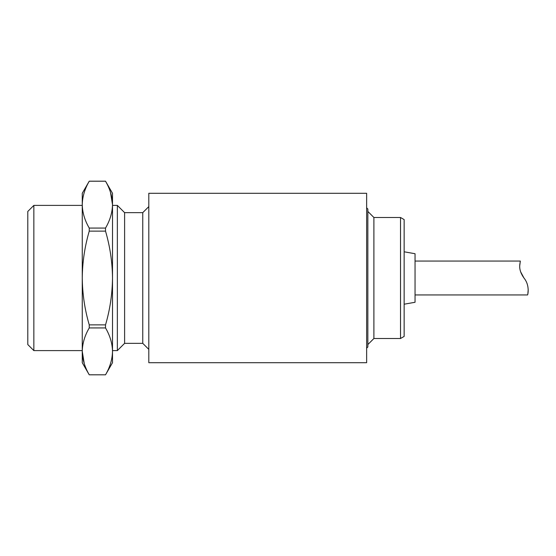 <?xml version="1.0" encoding="UTF-8"?>
<svg xmlns="http://www.w3.org/2000/svg" width="556" height="556" viewBox="0 0 556 556"><rect width="100%" height="100%" fill="white"/><g stroke="black" fill="none" stroke-linecap="round" stroke-linejoin="round"><path stroke-width="0.83" d="M89.245 228.071C84.755 220.405 82.427 212.594 82.253 204.643C82.434 196.664 84.762 188.852 89.245 181.207L105.522 181.207C110.012 188.873 112.34 196.685 112.507 204.643C112.333 212.614 110.005 220.426 105.522 228.071L89.245 228.071L89.245 231.129L105.522 231.129C110.019 246.53 112.347 262.154 112.507 278L112.507 362.707L105.522 374.813L89.245 374.793C84.755 367.127 82.427 359.315 82.253 351.357L82.253 362.707L89.245 374.813L105.522 374.813M105.522 228.071L105.522 231.129M89.245 324.871L89.245 327.929C84.762 335.574 82.434 343.386 82.253 351.357L82.253 193.293L89.245 181.186L105.522 181.186L112.507 193.293L112.507 278C112.319 294.048 109.991 309.664 105.522 324.871L89.245 324.871C84.776 309.664 82.448 294.048 82.253 278C82.42 262.154 84.748 246.53 89.245 231.129M112.507 204.643L110.498 192.362M105.522 324.871L105.522 327.929C110.012 335.595 112.34 343.406 112.507 351.357C112.333 359.336 110.005 367.148 105.522 374.793M89.245 327.929L105.522 327.929M82.253 351.357L84.269 363.638M404.149 251.798L415.047 253.724L415.047 302.276L404.149 304.201M33.853 350.607L33.853 205.393L27.8 211.44L27.8 344.56L33.853 350.607L82.253 350.607M112.507 205.393L117.351 205.393L117.351 350.607L112.507 350.607M117.351 205.393L124.614 212.656L124.614 343.344L117.351 350.607M124.614 212.656L142.76 212.656L142.76 343.344L148.813 349.397M148.813 278L148.813 362.707L366.64 362.707L366.64 193.293L148.813 193.293L148.813 278M366.64 207.812L367.85 209.021L367.85 346.979L366.64 348.188M367.85 211.44L373.896 217.493L373.896 338.507L367.85 344.56M373.896 217.493L400.522 217.493L400.522 338.507L373.896 338.507M400.522 217.493L404.149 219.592L404.149 336.408L400.522 338.507M415.047 294.944L527.588 294.944C527.609 295.479 530.306 285.735 523.954 278C520.951 273.767 519.54 269.736 519.707 265.9L520.326 261.056L519.728 265.08M528.2 289.739L527.88 293.61M520.631 271.808L523.954 278M33.853 205.393L82.253 205.393M124.614 343.344L142.76 343.344M142.76 212.656L148.813 206.603M415.047 261.056L520.326 261.056"/></g></svg>
